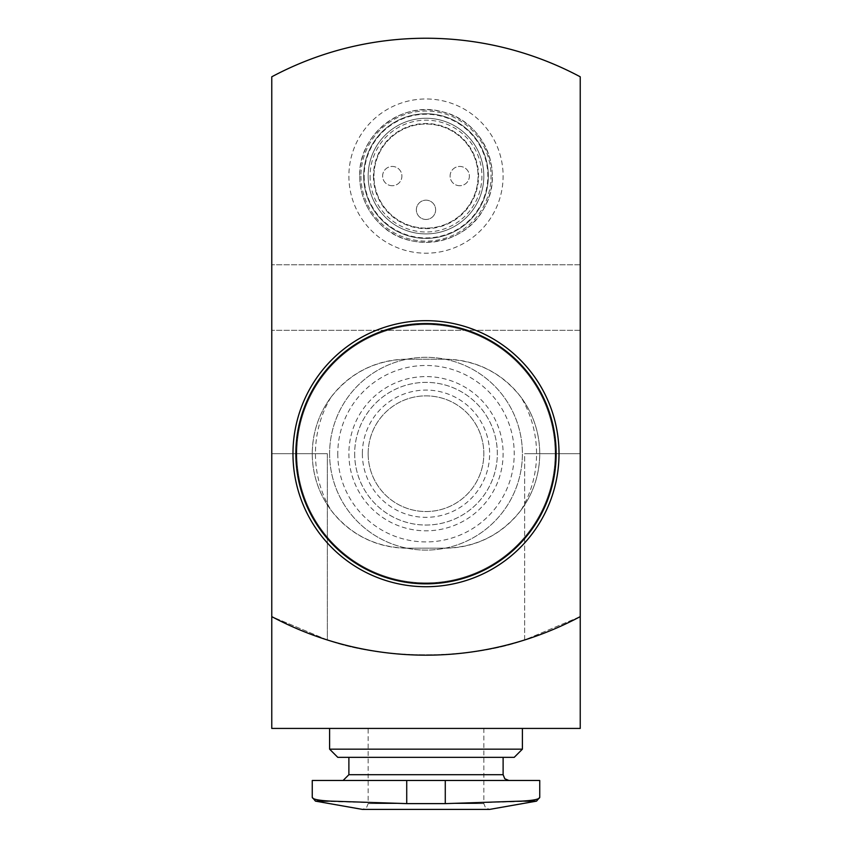 <?xml version="1.0" encoding="UTF-8"?>
<svg xmlns="http://www.w3.org/2000/svg" width="852" height="852" viewBox="0 0 852 852"><rect width="100%" height="100%" fill="white"/><g stroke="black" fill="none" stroke-linecap="round" stroke-linejoin="round"><path stroke-width="0.64" stroke-dasharray="4.26 3.19" d="M406.723 548.166A94.465 94.465 0 0 1 312.258 453.701A94.465 94.465 0 0 1 406.723 359.235L445.276 359.235A94.465 94.465 0 0 1 539.742 453.701A94.465 94.465 0 0 1 445.276 548.166L406.723 548.166L445.276 548.166C476.587 547.325 501.903 534.566 521.211 509.901C533.363 493.276 539.55 474.543 539.742 453.701C539.582 433.029 533.405 414.296 521.211 397.501C501.903 372.835 476.587 360.077 445.276 359.235L406.723 359.235C375.412 360.077 350.097 372.835 330.789 397.501C318.637 414.136 312.45 432.869 312.258 453.701C312.418 474.383 318.595 493.116 330.789 509.901C350.097 534.577 375.412 547.325 406.723 548.166M343.1 780.485L508.9 780.485L343.1 780.485M312.258 780.485L539.742 780.485M271.767 616.614L271.767 453.701L327.36 453.701L327.36 639.969C381.11 659.704 470.506 659.821 524.64 639.969C470.847 659.725 381.377 659.789 327.36 639.969L271.767 616.614L271.767 453.701L271.767 728.428L580.233 728.428L580.233 453.701L524.64 453.701L580.233 453.701L580.233 616.614L524.64 639.969L524.64 453.701L580.233 453.701L580.233 616.614L580.233 453.701L524.64 453.701L524.64 639.969L580.233 616.614L580.233 76.797A327.743 327.743 0 0 0 271.767 76.797L271.767 616.614L327.36 639.969L327.36 453.701L271.767 453.701L327.36 453.701L271.767 453.701L271.767 616.614A327.743 327.743 0 0 0 580.233 616.614M580.233 297.54L580.233 330.32L580.233 297.54M271.767 297.54L271.767 330.32L271.767 297.54M292.971 453.701A133.029 133.029 0 0 0 492.509 568.902A133.029 133.029 0 0 0 492.509 338.5A133.029 133.029 0 0 0 292.971 453.701A133.029 133.029 0 0 0 492.509 568.902A133.029 133.029 0 0 0 492.509 338.5A133.029 133.029 0 0 0 292.971 453.701A133.029 133.029 0 0 0 492.509 568.902A133.029 133.029 0 0 0 492.509 338.5A133.029 133.029 0 0 0 292.971 453.701A133.029 133.029 0 0 0 492.509 568.902A133.029 133.029 0 0 0 492.509 338.5A133.029 133.029 0 0 0 292.971 453.701A133.029 133.029 0 0 0 492.509 568.902A133.029 133.029 0 0 0 492.509 338.5A133.029 133.029 0 0 0 292.971 453.701A133.029 133.029 0 0 0 492.509 568.902A133.029 133.029 0 0 0 492.509 338.5A133.029 133.029 0 0 0 292.971 453.701A133.029 133.029 0 0 0 492.509 568.902A133.029 133.029 0 0 0 492.509 338.5A133.029 133.029 0 0 0 292.971 453.701M368.16 176.087A57.84 57.84 0 0 0 454.915 226.174A57.84 57.84 0 0 0 454.915 126A57.84 57.84 0 0 0 368.16 176.087A57.84 57.84 0 0 0 454.915 226.174A57.84 57.84 0 0 0 454.915 126A57.84 57.84 0 0 0 368.16 176.087A57.84 57.84 0 0 0 454.915 226.174A57.84 57.84 0 0 0 454.915 126A57.84 57.84 0 0 0 368.16 176.087A57.84 57.84 0 0 0 454.915 226.174A57.84 57.84 0 0 0 454.915 126A57.84 57.84 0 0 0 368.16 176.087M329.607 728.428L522.393 728.428L329.607 728.428M296.826 453.701A129.174 129.174 0 0 0 490.582 565.568A129.174 129.174 0 0 0 490.582 341.833A129.174 129.174 0 0 0 296.826 453.701A129.174 129.174 0 0 0 490.582 565.568A129.174 129.174 0 0 0 490.582 341.833A129.174 129.174 0 0 0 296.826 453.701A129.174 129.174 0 0 0 490.582 565.568A129.174 129.174 0 0 0 490.582 341.833A129.174 129.174 0 0 0 296.826 453.701A129.174 129.174 0 0 0 490.582 565.568A129.174 129.174 0 0 0 490.582 341.833A129.174 129.174 0 0 0 296.826 453.701M348.883 757.343L503.117 757.343L348.883 757.343M514.214 757.343L337.786 757.343M522.393 749.164L329.607 749.164M536.558 801.125L445.276 803.617L406.723 803.617L315.442 801.125M312.258 797.323C312.418 799.24 318.595 800.507 330.789 801.125M521.211 801.125C533.384 800.507 539.561 799.24 539.742 797.323M483.84 728.428L483.84 803.617L485.502 807.675L489.623 809.4L362.377 809.4L366.498 807.675L368.16 803.617L483.84 803.617L368.16 803.617L368.16 728.428L483.84 728.428L368.16 728.428M373.432 176.087A52.568 52.568 0 0 0 452.284 221.616A52.568 52.568 0 0 0 452.284 130.558A52.568 52.568 0 0 0 373.432 176.087M426 228.134A52.057 52.057 0 0 1 380.919 150.059A52.057 52.057 0 0 1 471.081 150.059A52.057 52.057 0 0 1 426 228.134A52.057 52.057 0 0 1 380.919 150.059A52.057 52.057 0 0 1 471.081 150.059A52.057 52.057 0 0 1 426 228.134M370.087 176.087A55.912 55.912 0 0 0 453.956 224.502A55.912 55.912 0 0 0 453.956 127.662A55.912 55.912 0 0 0 370.087 176.087M364.166 176.087A61.834 61.834 0 0 0 456.917 229.635A61.834 61.834 0 0 0 456.917 122.528A61.834 61.834 0 0 0 364.166 176.087M363.676 176.087A62.324 62.324 0 0 0 457.162 230.061A62.324 62.324 0 0 0 457.162 122.102A62.324 62.324 0 0 0 363.676 176.087A62.324 62.324 0 0 0 457.162 230.061A62.324 62.324 0 0 0 457.162 122.102A62.324 62.324 0 0 0 363.676 176.087M348.883 176.087A77.117 77.117 0 0 0 464.553 242.873A77.117 77.117 0 0 0 464.553 109.301A77.117 77.117 0 0 0 348.883 176.087A77.117 77.117 0 0 0 464.553 242.873A77.117 77.117 0 0 0 464.553 109.301A77.117 77.117 0 0 0 348.883 176.087M426 219.465A9.638 9.638 0 0 1 417.65 205.002A9.638 9.638 0 0 1 434.35 205.002A9.638 9.638 0 0 1 426 219.465A9.638 9.638 0 0 0 435.638 209.826A9.638 9.638 0 0 0 426 200.177A9.638 9.638 0 0 0 416.362 209.826A9.638 9.638 0 0 0 426 219.465M392.261 185.725A9.638 9.638 0 0 1 383.911 171.263A9.638 9.638 0 0 1 400.61 171.263A9.638 9.638 0 0 1 392.261 185.725A9.638 9.638 0 0 1 383.911 171.263A9.638 9.638 0 0 1 400.61 171.263A9.638 9.638 0 0 1 392.261 185.725M459.739 185.725A9.638 9.638 0 0 1 451.39 171.263A9.638 9.638 0 0 1 468.089 171.263A9.638 9.638 0 0 1 459.739 185.725A9.638 9.638 0 0 1 451.39 171.263A9.638 9.638 0 0 1 468.089 171.263A9.638 9.638 0 0 1 459.739 185.725M354.666 453.701A71.334 71.334 0 0 0 461.667 515.481A71.334 71.334 0 0 0 461.667 391.931A71.334 71.334 0 0 0 354.666 453.701A71.334 71.334 0 0 0 461.667 515.481A71.334 71.334 0 0 0 461.667 391.931A71.334 71.334 0 0 0 354.666 453.701M337.786 453.701A88.214 88.214 0 0 0 470.112 530.104A88.214 88.214 0 0 0 470.112 377.308A88.214 88.214 0 0 0 337.786 453.701M329.607 453.701A96.393 96.393 0 0 0 474.202 537.186A96.393 96.393 0 0 0 474.202 370.226A96.393 96.393 0 0 0 329.607 453.701A96.393 96.393 0 0 0 474.202 537.186A96.393 96.393 0 0 0 474.202 370.226A96.393 96.393 0 0 0 329.607 453.701M362.377 453.701A63.623 63.623 0 0 0 457.812 508.804A63.623 63.623 0 0 0 457.812 398.608A63.623 63.623 0 0 0 362.377 453.701M368.16 453.701A57.84 57.84 0 0 0 454.915 503.788A57.84 57.84 0 0 0 454.915 403.614A57.84 57.84 0 0 0 368.16 453.701A57.84 57.84 0 0 0 454.915 503.788A57.84 57.84 0 0 0 454.915 403.614A57.84 57.84 0 0 0 368.16 453.701M348.883 453.701A77.117 77.117 0 0 0 464.553 520.487A77.117 77.117 0 0 0 464.553 386.914A77.117 77.117 0 0 0 348.883 453.701M503.117 774.702L348.883 774.702M406.723 780.485L406.723 803.617M445.276 780.485L445.276 803.617M359.704 176.087A66.296 66.296 0 0 0 459.153 233.501A66.296 66.296 0 0 0 459.153 118.662A66.296 66.296 0 0 0 359.704 176.087C358.191 134.36 402.453 100.025 442.497 111.846C483.276 120.782 505.524 172.189 484.117 208.037C465.32 245.312 409.993 254.077 380.599 224.427C366.967 211.2 359.991 195.076 359.682 176.087M360.95 176.087A65.05 65.05 0 0 0 458.525 232.415A65.05 65.05 0 0 0 458.525 119.749A65.05 65.05 0 0 0 360.95 176.087M521.211 509.901A110.558 110.558 0 0 0 521.211 397.501M330.789 397.501A110.558 110.558 0 0 0 330.789 509.901M580.233 264.77L271.767 264.77L580.233 264.77M580.233 330.32L271.767 330.32L580.233 330.32"/><path stroke-width="1.28" d="M330.789 801.125L406.723 803.617L445.276 803.617L521.211 801.125C533.405 800.507 539.582 799.24 539.742 797.323L539.742 780.485L312.258 780.485L312.258 797.323L315.442 801.125L330.789 801.125C318.616 800.507 312.439 799.24 312.258 797.323M271.767 616.614A327.743 327.743 0 0 0 580.233 616.614L580.233 76.797A327.743 327.743 0 0 0 271.767 76.797L271.767 728.428L580.233 728.428L580.233 616.614M292.971 453.701A133.029 133.029 0 0 0 492.509 568.902A133.029 133.029 0 0 0 492.509 338.5A133.029 133.029 0 0 0 292.971 453.701A133.029 133.029 0 0 0 492.509 568.902A133.029 133.029 0 0 0 492.509 338.5A133.029 133.029 0 0 0 292.971 453.701M348.883 757.343L348.883 774.702L343.1 780.485M522.393 749.164L329.607 749.164L337.786 757.343L514.214 757.343L522.393 749.164L522.393 728.428M329.607 749.164L329.607 728.428M521.211 801.125L536.558 801.125L489.623 809.4L362.377 809.4L315.442 801.125M295.857 453.701A130.143 130.143 0 0 0 426 583.844A130.143 130.143 0 0 0 556.143 453.701A130.143 130.143 0 0 0 426 323.558A130.143 130.143 0 0 0 295.857 453.701M348.883 774.702L503.117 774.702L504.778 778.76L508.9 780.485M406.723 780.485L406.723 803.617M445.276 780.485L445.276 803.617M503.117 774.702L503.117 757.343M539.742 797.323L536.558 801.125"/></g></svg>

